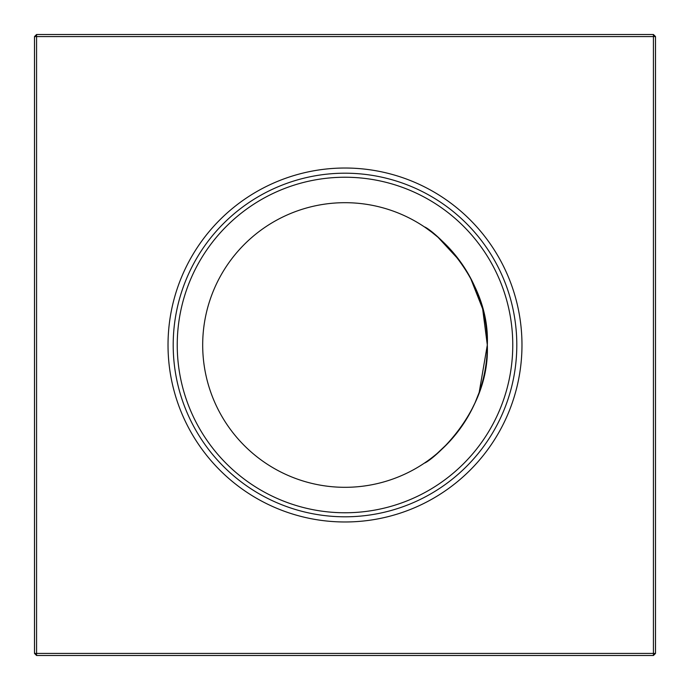 <?xml version="1.0" encoding="UTF-8"?>
<svg xmlns="http://www.w3.org/2000/svg" width="690" height="690" viewBox="0 0 690 690"><rect width="100%" height="100%" fill="white"/><g stroke="black" fill="none" stroke-linecap="round" stroke-linejoin="round"><path stroke-width="1.03" d="M470.313 277.553L482.646 308.844L487.312 345C490.228 276.276 430.172 228.174 424.419 226.906C430.267 228.2 490.262 276.44 487.312 345A142.312 142.312 0 0 0 345 202.688A142.312 142.312 0 0 0 202.688 345A142.312 142.312 0 0 0 345 487.312A142.312 142.312 0 0 0 487.312 345C490.167 413.836 430.232 461.739 424.419 463.094C430.206 461.688 490.15 413.974 487.312 345L479.188 392.403M424.419 463.094L426.679 461.541M431.586 457.936L432.035 457.591M437.158 453.442L448.241 442.945M459.833 429.059L470.321 412.439L459.833 429.059M479.205 392.343L475.056 402.779L479.248 392.213M475.039 402.805L470.2 412.655M437.029 453.554L448 443.204M168.024 345A176.976 176.976 0 0 0 345 521.976A176.976 176.976 0 0 0 521.976 345A176.976 176.976 0 0 0 345 168.024A176.976 176.976 0 0 0 168.024 345M173.199 345A171.801 171.801 0 0 0 345 516.801A171.801 171.801 0 0 0 516.801 345A171.801 171.801 0 0 0 345 173.199A171.801 171.801 0 0 0 173.199 345M177.235 345A167.765 167.765 0 0 0 345 512.765A167.765 167.765 0 0 0 512.765 345A167.765 167.765 0 0 0 345 177.235A167.765 167.765 0 0 0 177.235 345M655.5 36.57L655.5 653.43L653.43 655.5L36.57 655.5L36.57 653.43L653.43 653.43L653.43 36.57L36.57 36.57L36.57 653.43L34.5 653.43L34.5 36.57L36.57 36.57L36.57 34.5L653.43 34.5L655.5 36.57L653.43 36.57L653.43 34.5M474.91 286.902L470.33 277.578L474.91 286.902M437.503 236.86L431.578 232.047M425.376 227.553L432 232.383M432.026 232.401L437.193 236.584M438.081 237.351L459.618 260.639M459.687 260.734L469.278 275.655M653.43 655.5L653.43 653.43L655.5 653.43M34.5 653.43L36.57 655.5M34.5 36.57L36.57 34.5"/></g></svg>
